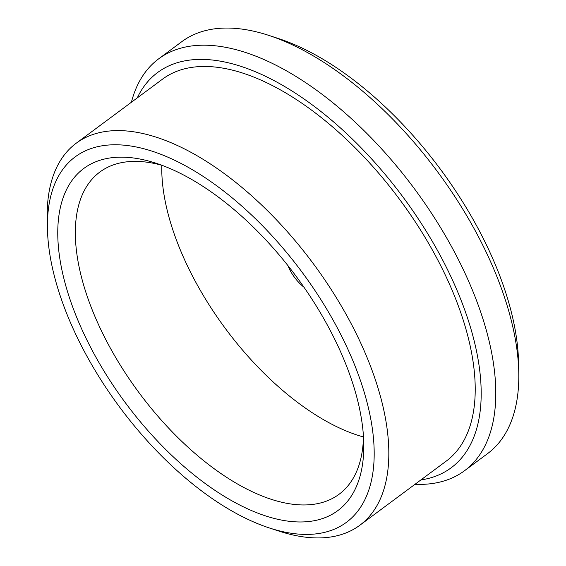 <?xml version="1.0" encoding="UTF-8"?>
<svg xmlns="http://www.w3.org/2000/svg" width="566" height="566" viewBox="0 0 566 566"><rect width="100%" height="100%" fill="white"/><g stroke="black" fill="none" stroke-linecap="round" stroke-linejoin="round"><path stroke-width="0.85" d="M47.459 229.011L47.233 218.646A237.897 118.612 53.4 0 1 76.212 143.219A237.897 118.612 53.4 0 1 356.311 333.791A237.897 118.612 53.4 0 1 359.792 525.276A237.897 118.612 53.4 0 1 279.208 531.177L269.345 527.958A227.553 113.455 -126.6 0 0 369.046 410.668A227.553 113.455 -126.6 0 0 188.591 167.543A227.553 113.455 -126.6 0 0 47.459 229.011A227.553 113.455 -126.6 0 0 78.504 340.025A227.553 113.455 -126.6 0 0 269.345 527.958M76.212 143.219L162.605 79.091A237.897 118.612 53.4 0 1 442.704 269.664A237.897 118.612 53.4 0 1 446.185 461.148L359.792 525.276M121.032 157.157A213.071 106.238 -126.6 0 0 142.717 424.599A213.071 106.238 -126.6 0 0 363.754 443.128A213.071 106.238 -126.6 0 0 155.983 163.213A213.071 106.238 -126.6 0 0 121.032 157.157M268.638 35.34L278.5 38.559A246.175 122.737 53.4 0 1 484.956 241.866A246.175 122.737 53.4 0 1 518.541 361.957L518.767 372.329A256.518 127.895 -126.6 0 0 483.767 247.186A256.518 127.895 -126.6 0 0 268.638 35.34A256.518 127.895 -126.6 0 0 181.75 41.7L158.713 58.8A256.518 127.895 53.4 0 1 460.731 264.287A256.518 127.895 53.4 0 1 464.481 470.756A256.518 127.895 53.4 0 1 414.97 484.312M131.397 102.262A256.518 127.895 53.4 0 1 158.713 58.8M464.481 470.756L487.517 453.656A256.518 127.895 -126.6 0 0 518.767 372.329M420.849 479.954A246.175 122.737 -126.6 0 0 402.95 196.968A246.175 122.737 -126.6 0 0 137.269 97.897M303.942 287.181A28.137 14.03 53.4 0 1 287.938 265.617M161.805 165.265A200.661 100.048 -126.6 0 0 363.471 436.966M162.039 165.329A200.661 100.048 -126.6 0 0 134.899 161.374A200.661 100.048 -126.6 0 0 99.842 172.05A200.661 100.048 -126.6 0 0 139.102 392.804A200.661 100.048 -126.6 0 0 339.034 494.302A200.661 100.048 -126.6 0 0 363.478 436.726"/></g></svg>
